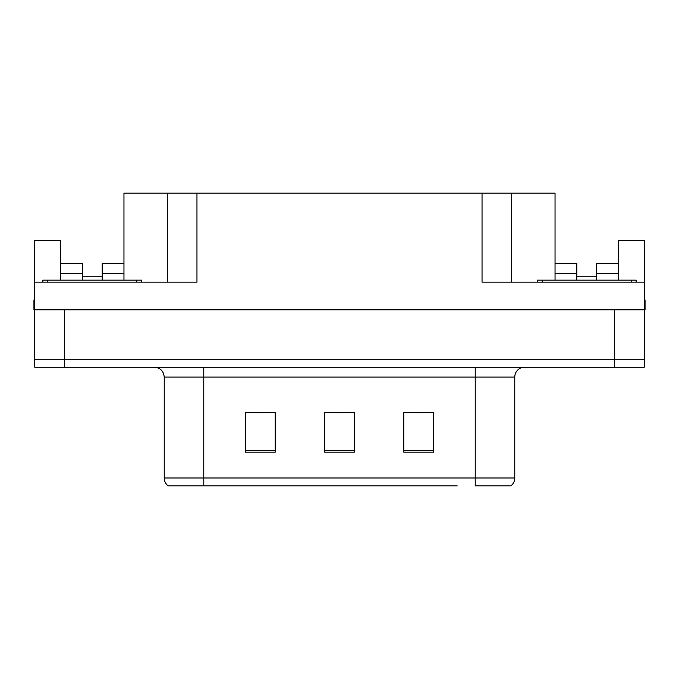 <?xml version="1.0" encoding="UTF-8"?>
<svg xmlns="http://www.w3.org/2000/svg" width="679" height="679" viewBox="0 0 679 679"><rect width="100%" height="100%" fill="white"/><g stroke="black" fill="none" stroke-linecap="round" stroke-linejoin="round"><path stroke-width="1.02" d="M102.198 280.147L102.198 273.23L123.96 273.23L123.96 193.108L482.039 193.108L482.039 282.133L644.261 282.133L644.261 309.828L34.739 309.828L34.739 359.284L64.42 359.284L34.739 359.284L34.739 367.195L64.42 367.195L64.42 359.284L614.58 359.284L64.42 359.284L64.42 309.828M60.66 280.147L60.66 273.23L82.422 273.23L82.422 263.333L60.66 263.333L60.66 240.587L34.739 240.587L34.739 282.133L196.961 282.133L196.961 193.108M34.739 282.133L34.739 309.828L33.95 309.828L33.95 299.931L34.739 299.931M64.42 367.195L644.261 367.195L644.261 359.284L614.58 359.284L644.261 359.284L644.261 309.828L645.05 309.828L645.05 299.931L644.261 299.931M596.578 280.147L596.578 273.23L618.34 273.23L618.34 240.587L644.261 240.587L644.261 282.133M167.289 193.108L167.289 282.133M482.039 193.108L511.711 193.108L511.711 282.133M576.802 276.192L596.578 276.192M511.711 193.108L555.04 193.108L555.04 273.23L576.802 273.23L576.802 263.333L555.04 263.333M82.422 276.192L102.198 276.192M510.277 485.892L475.215 485.892L475.215 477.982L514.775 477.982L514.775 377.091A9.888 9.888 0 0 1 524.672 367.195M457.213 485.892L168.18 485.892A9.888 9.888 0 0 1 164.225 477.982L164.225 377.091C163.639 371.082 160.337 367.78 154.328 367.195M433.474 452.163L433.474 412.594L403.793 412.594L403.793 452.163L433.474 452.163M275.207 452.163L275.207 412.594L245.526 412.594L245.526 452.163L275.207 452.163M354.336 452.163L354.336 412.594L324.664 412.594L324.664 452.163L354.336 452.163M475.215 485.892L506.865 485.892M164.225 477.982L203.785 477.982L203.785 485.892L190.612 485.892M249.88 412.798L264.717 412.798M414.283 412.798L429.12 412.798M332.082 412.798L346.918 412.798M82.422 273.23L82.422 280.147M123.96 273.23L123.96 280.147M123.96 263.333L102.198 263.333L102.198 273.23M60.66 263.333L60.66 273.23M576.802 273.23L576.802 280.147M555.04 280.147L555.04 273.23M618.34 273.23L618.34 280.147M618.34 263.333L596.578 263.333L596.578 273.23M42.853 282.133L42.853 280.147L141.767 280.147L141.767 282.133M537.233 282.133L537.233 280.147L636.147 280.147L636.147 282.133M614.58 309.828L614.58 367.195M475.215 367.195L475.215 377.091L164.225 377.091M514.775 377.091L475.215 377.091L475.215 477.982L203.785 477.982L203.785 367.195M354.336 450.788L324.664 450.788M275.207 450.788L245.526 450.788M433.474 450.788L403.793 450.788M136.819 280.147L136.819 282.133M47.802 280.147L47.802 282.133M631.198 280.147L631.198 282.133M542.181 280.147L542.181 282.133M510.82 485.892C513.383 483.881 514.699 481.241 514.775 477.982"/></g></svg>
